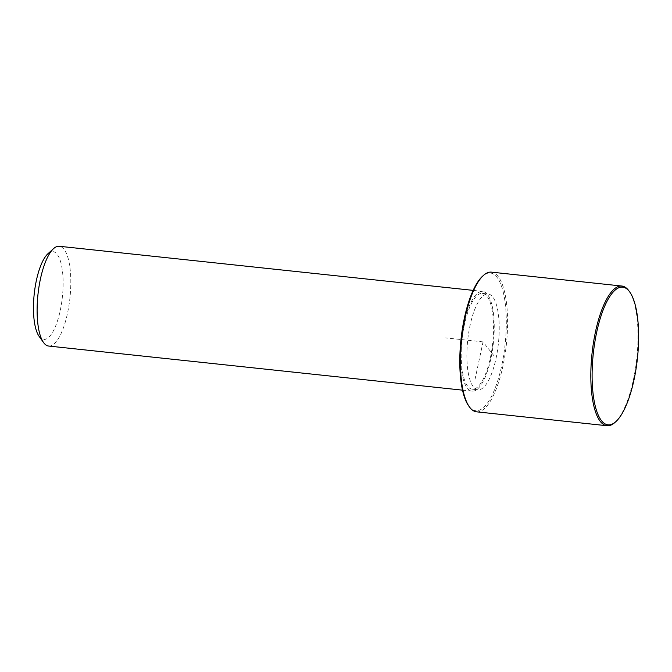 <?xml version="1.0" encoding="UTF-8"?>
<svg xmlns="http://www.w3.org/2000/svg" width="672" height="672" viewBox="0 0 672 672"><rect width="100%" height="100%" fill="white"/><g stroke="black" fill="none" stroke-linecap="round" stroke-linejoin="round"><path stroke-width="0.5" stroke-dasharray="3.36 2.52" d="M467.023 348.961A48.166 15.439 96.1 0 0 477.943 389.777A48.166 15.439 96.1 0 0 499.069 334.807A48.166 15.439 96.1 0 0 488.149 293.992A48.166 15.439 96.1 0 0 467.023 348.961M461.345 348.356A48.166 15.439 96.1 0 0 472.273 389.172A48.166 15.439 96.1 0 0 493.399 334.202A48.166 15.439 96.1 0 0 482.479 293.387A48.166 15.439 96.1 0 0 461.345 348.356M460.681 348.65A50.173 16.086 96.1 0 0 472.055 391.171A50.173 16.086 96.1 0 0 494.071 333.908A50.173 16.086 96.1 0 0 482.689 291.388A50.173 16.086 96.1 0 0 460.681 348.65M48.644 346.046A50.173 16.086 96.1 0 0 70.652 288.792A50.173 16.086 96.1 0 0 59.279 246.271M39.127 336.361A44.15 14.154 96.1 0 0 53.836 329.994A44.15 14.154 96.1 0 0 62.983 289.069A44.15 14.154 96.1 0 0 47.93 253.739M468.67 405.871A69.241 22.201 96.1 0 0 491.736 395.892A69.241 22.201 96.1 0 0 506.083 331.716A69.241 22.201 96.1 0 0 482.479 276.301M476.549 411.827A70.241 22.52 96.1 0 0 507.36 331.666A70.241 22.52 96.1 0 0 491.434 272.143M614.989 422.411A70.241 22.52 96.1 0 0 637.787 345.568A70.241 22.52 96.1 0 0 629 290.968M475.012 379.378L483.042 341.888L493.87 355.648M483.042 341.888L445.242 337.856M472.273 389.172L477.943 389.777M482.479 293.387L488.149 293.992M462.521 390.155L472.055 391.171M473.147 290.371L482.689 291.388"/><path stroke-width="1.01" d="M473.147 290.371L59.279 246.271A50.173 16.086 96.1 0 0 53.55 248.64A50.173 16.086 96.1 0 0 37.271 303.534A50.173 16.086 96.1 0 0 43.546 342.527A50.173 16.086 96.1 0 0 48.644 346.046L462.521 390.155M53.55 248.64L47.93 253.739A44.15 14.154 96.1 0 0 33.6 302.039A44.15 14.154 96.1 0 0 39.127 336.361L43.546 342.527M629.74 291.992L629 290.968A70.241 22.52 96.1 0 0 621.86 286.037L491.434 272.143A70.241 22.52 96.1 0 0 483.412 275.453L482.479 276.301A69.241 22.201 96.1 0 0 460.009 352.052A69.241 22.201 96.1 0 0 468.67 405.871L469.409 406.896A70.241 22.52 96.1 0 0 476.549 411.827L606.976 425.729A70.241 22.52 96.1 0 0 614.989 422.411L615.93 421.562A69.241 22.201 96.1 0 0 638.4 345.811A69.241 22.201 96.1 0 0 629.74 291.992A69.241 22.201 96.1 0 0 606.665 301.98A69.241 22.201 96.1 0 0 592.326 366.156A69.241 22.201 96.1 0 0 615.93 421.562M483.412 275.453A70.241 22.52 96.1 0 0 460.622 352.304A70.241 22.52 96.1 0 0 469.409 406.896M621.86 286.037A70.241 22.52 96.1 0 0 591.049 366.206A70.241 22.52 96.1 0 0 606.976 425.729"/></g></svg>
